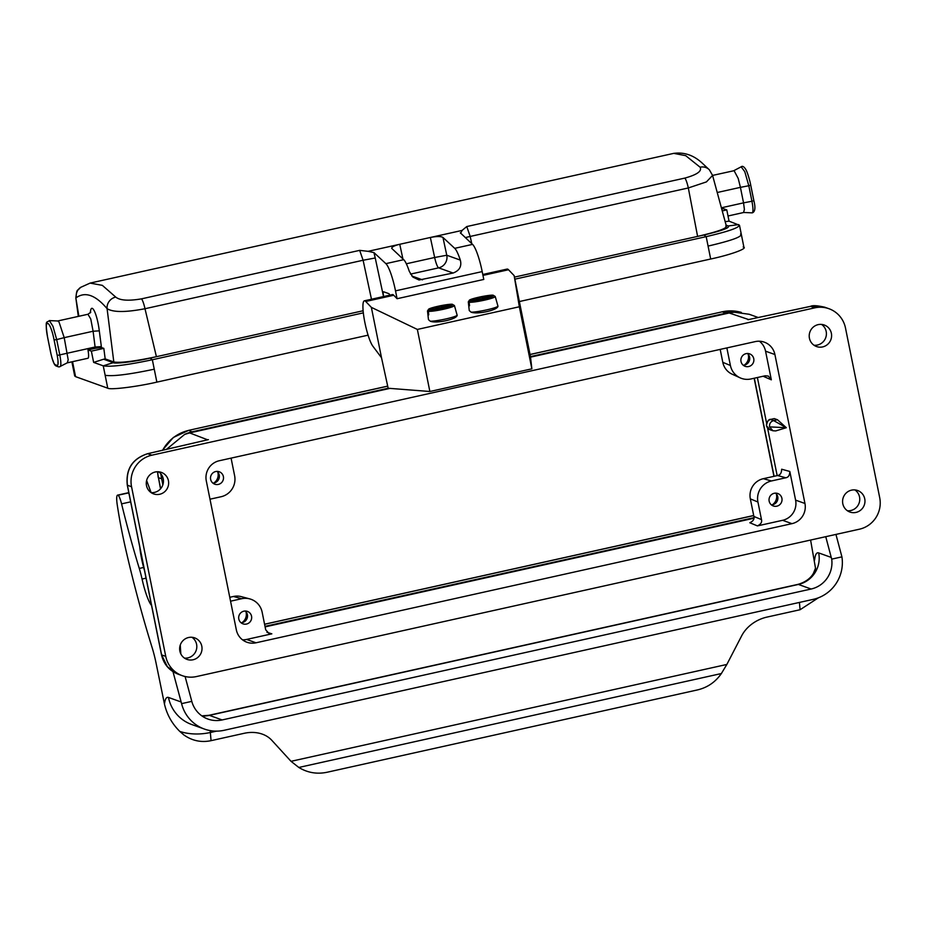 <?xml version="1.0" encoding="UTF-8"?>
<svg xmlns="http://www.w3.org/2000/svg" width="926" height="926" viewBox="0 0 926 926"><rect width="100%" height="100%" fill="white"/><g stroke="black" fill="none" stroke-linecap="round" stroke-linejoin="round"><path stroke-width="1.39" d="M777.169 475.617L767.573 428.067M766.578 423.113L757.387 377.519M162.826 484.888L160.73 473.695M166.321 449.48L184.679 434.398L189.645 432.917L207.655 439.827M748.659 319.563L729.19 312.988L734.295 312.224L749.03 314.25M771.346 504.855A6.632 6.494 109.7 0 0 775.56 493.107M772.365 504.763A9.654 9.445 109.7 0 0 776.289 493.824M771.485 480.953L763.325 478.696A16.981 16.61 109.7 0 0 750.338 498.871L757.931 502.019A17.721 17.339 -70.3 0 1 771.485 480.953L785.757 477.781C788.385 477.365 789.728 475.269 789.82 471.473L781.66 469.216C781.567 473.012 780.213 475.107 777.597 475.524L785.757 477.781M757.931 502.019L761.485 519.602L753.88 516.453L750.338 498.871M753.88 516.453C754.574 519.046 753.22 521.153 749.828 522.762L757.422 525.899C760.813 524.29 762.167 522.183 761.485 519.602M775.722 430.926L786.313 427.708L773.638 420.589C770.606 421.585 769.251 423.68 769.575 426.886L772.886 430.752L775.722 430.926L786.313 427.708L769.575 426.886M769.819 429.652A5.313 5.197 -70.3 0 1 766.566 425.81A5.313 5.197 109.7 0 1 770.617 419.501L773.638 420.589L777.458 419.733L774.344 418.621A5.313 0.938 -102.5 0 0 774.229 418.61A5.313 0.938 -102.5 0 0 774.136 418.656M786.313 427.708L777.458 419.733M242.01 622.642A9.654 9.445 109.7 0 0 245.934 611.716M240.991 622.735A6.632 6.494 109.7 0 0 245.205 610.998M230.551 601.194L241.628 598.728A17.721 17.339 -70.3 0 1 262.151 612.213L265.693 629.807L269.2 633.72L271.839 633.835L266.966 632.319M249.742 598.89L241.235 596.622A16.981 16.61 109.7 0 0 233.468 596.471L229.764 597.293M251.548 616.195A6.632 6.494 109.7 0 0 238.688 617.214A6.632 6.494 109.7 0 0 249.418 622.561A6.632 6.494 109.7 0 0 251.548 616.195M242.508 639.82A16.981 16.61 109.7 0 0 246.64 639.438L271.839 633.835M744.215 365.122A9.654 9.445 109.7 0 0 748.139 354.183M743.196 365.203A6.632 6.494 109.7 0 0 747.409 353.466M759.389 341.219A16.981 16.61 -70.3 0 1 765.559 351.174L771.335 379.822L768.36 376.095L765.2 375.782L750.917 378.965A17.721 17.339 -70.3 0 1 730.406 365.481L722.801 362.332L720.197 349.403M740.129 377.831L732.13 374.185A16.981 16.61 -70.3 0 1 722.801 362.332M726.864 347.921L730.406 365.481M755.257 341.601A16.981 16.61 -70.3 0 1 774.912 354.531L804.949 503.478A16.981 16.61 -70.3 0 1 791.962 523.653L255.993 642.794A16.981 16.61 -70.3 0 1 236.338 629.865L206.301 480.918A16.981 16.61 -70.3 0 1 219.288 460.743L755.257 341.601M753.752 358.663A6.632 6.494 109.7 0 0 740.893 359.682A6.632 6.494 109.7 0 0 751.623 365.041A6.632 6.494 109.7 0 0 753.752 358.663M804.949 503.478L795.596 500.133L789.82 471.473M763.325 478.696L777.597 475.524M781.903 498.304A6.632 6.494 109.7 0 0 769.043 499.322A6.632 6.494 109.7 0 0 779.773 504.682A6.632 6.494 109.7 0 0 781.903 498.304M757.422 525.899L782.609 520.308L791.962 523.653M795.596 500.133A16.981 16.61 -70.3 0 1 782.609 520.308M753.938 518.224L265.102 626.89M213.848 483.002A9.654 9.445 109.7 0 0 217.772 472.063M212.83 483.094A6.632 6.494 109.7 0 0 217.043 471.346M209.994 499.195L221.071 496.741A17.721 17.339 -70.3 0 0 234.614 475.675L231.072 458.115M223.386 476.554A6.632 6.494 109.7 0 0 210.526 477.561A6.632 6.494 109.7 0 0 221.256 482.921A6.632 6.494 109.7 0 0 223.386 476.554M821.547 324.424A11.413 11.158 -70.3 0 1 814.081 345.248M831.374 333.337A11.413 11.158 109.7 0 0 809.903 331.994A11.413 11.158 109.7 0 0 827.717 344.298A11.413 11.158 109.7 0 0 831.374 333.337M854.918 489.935A11.413 11.158 -70.3 0 1 847.452 510.747M864.745 498.836A11.413 11.158 109.7 0 0 843.273 497.505A11.413 11.158 109.7 0 0 861.087 509.798A11.413 11.158 109.7 0 0 864.745 498.836M158.601 471.785A11.413 11.158 -70.3 0 1 151.135 492.609M146.493 485.571A11.413 11.158 109.7 0 0 167.965 486.902A11.413 11.158 109.7 0 0 150.162 474.61A11.413 11.158 109.7 0 0 146.493 485.571M191.971 637.296A11.413 11.158 -70.3 0 1 184.506 658.108M179.864 651.071A11.413 11.158 109.7 0 0 201.336 652.402A11.413 11.158 109.7 0 0 183.533 640.109A11.413 11.158 109.7 0 0 179.864 651.071M208.396 439.642L147.674 453.705A5.313 0.938 -102.5 0 0 147.558 453.705A5.313 0.938 -102.5 0 0 147.477 453.752M131.55 486.729A26.541 25.963 -70.3 0 1 151.829 455.198L814.787 307.837A26.541 25.963 -70.3 0 1 828.955 308.717A26.541 25.963 -70.3 0 1 845.496 328.035L879.7 497.667A26.541 25.963 -70.3 0 1 859.421 529.197L196.462 676.559A26.541 25.963 -70.3 0 1 182.283 675.679A26.541 25.963 -70.3 0 1 165.754 656.372L131.55 486.729L127.394 485.236A5.313 0.579 168.6 0 1 127.29 485.143L161.494 654.798A5.313 0.579 168.6 0 0 161.599 654.879L167.386 666.743L178.139 674.174C169.238 670.679 163.694 664.208 161.494 654.798M747.942 319.713L810.632 306.356L814.787 307.837M729.19 312.988L530.529 357.147M389.962 388.388L189.645 432.917M371.361 307.363L365.712 301.482A23.891 4.225 -102.5 0 0 364.346 300.823A23.891 4.225 -102.5 0 0 364.52 320.709A23.891 4.225 -102.5 0 0 372.854 346.185L381.512 357.725L371.361 307.363L417.36 329.436L429.872 391.501L531.86 368.826L530.459 356.614L726.019 313.15L722.28 311.807L530.054 354.531M184.679 434.398A39.806 38.938 -70.3 0 1 192.596 431.713L388.156 388.249L429.872 391.501M753.984 517.68L264.998 626.37M734.295 312.224A39.806 38.938 109.7 0 0 726.019 313.15L726.123 313.671M810.597 540.055L815.517 568.263M815.528 570.127L815.517 568.425M835.947 534.418L841.919 556.862L831.698 559.13L825.749 536.686M831.698 559.13A26.541 25.963 -70.3 0 1 811.141 589.017L222.136 719.942A26.541 25.963 -70.3 0 1 207.956 719.062A26.541 25.963 -70.3 0 1 191.798 701.364L181.589 703.633A37.156 36.345 109.7 0 0 204.368 729.051A37.156 36.345 109.7 0 0 224.219 730.278L813.225 599.365A37.156 36.345 109.7 0 0 841.919 556.862M818.41 597.791L800.076 609.736L799.427 602.432M726.852 664.451L721.377 673.526C715.404 682.138 707.383 687.613 697.301 689.963L327.156 772.238C317.039 774.379 307.582 772.782 298.809 767.457L291.03 761.322L726.852 664.451L741.657 635.849A31.843 25.233 -26 0 1 767.006 617.086L800.076 609.736M129.061 493.917A10.614 1.875 -102.5 0 0 128.251 492.968A14.862 2.628 -102.5 0 0 127.8 492.863L117.59 495.132A14.862 2.628 77.5 0 0 117.255 504.913A114.118 20.187 77.5 0 0 126.098 550.901A262.741 46.474 77.5 0 0 152.026 647.286A31.843 5.637 -102.5 0 1 156.228 663.896L164.469 704.096C166.935 714.664 172.051 723.773 179.806 731.424L183.996 735.036C192.261 740.823 201.278 742.698 211.07 740.661L244.14 733.311A31.843 25.233 -26 0 1 271.793 740.291L291.03 761.322M173 671.674A15.927 2.813 -102.5 0 0 173.266 672.716L181.589 703.633M191.798 701.364L185.096 676.501M139.757 546.988A26.541 4.699 -102.5 0 0 144.537 570.705M180.825 653.86L180.257 645.063M151.112 492.586L146.621 480.455M117.59 495.132A14.862 2.628 77.5 0 1 118.053 495.236A10.614 1.875 77.5 0 1 121.572 503.86A233.537 41.311 -102.5 0 0 139.282 568.437A26.541 4.699 77.5 0 1 142.06 579.051A29.192 5.162 -102.5 0 0 151.551 605.477M725.162 221.661L729.051 221.152L739.469 225.284M722.234 210.92L726.783 209.901L729.051 221.152M721.736 209.056L723.391 208.686L726.783 209.901M514.451 277.117L697.602 236.408C718.622 231.477 728.021 227.993 725.787 225.956M726.482 226.511L712.58 175.419L706.422 181.913L688.319 187.955L470.2 236.443L471.751 243.619M726.123 225.192L728.276 225.967C730.093 227.738 721.967 230.748 703.91 234.996L697.602 236.408L688.319 187.955A10.614 1.875 77.5 0 0 684.881 178.081C697.116 174.69 702.186 171.067 700.091 167.201L685.715 155.672L673.781 153.369C684.164 151.98 693.586 155.186 702.047 162.964L709.385 169.84L712.58 175.419L734.087 170.685L738.207 178.429L740.418 187.353L748.81 185.744L751.935 201.255L743.543 202.863L740.418 187.353L717.233 192.504M728.276 225.967L738.659 224.601C741.286 226.951 730.452 230.968 706.179 236.651L514.856 279.177M519.37 301.54L710.682 259.014C731.459 254.615 748.903 248.087 743.173 246.964M710.682 259.014L708.077 246.084C732.339 240.413 743.161 236.396 740.568 234.035M59.357 366.87L67.204 362.865L87.958 358.258A10.614 1.875 -102.5 0 0 87.982 349.924L91.373 351.139L93.642 362.39L103.249 365.839C110.715 367.113 127.093 365.087 152.35 359.751L156.864 382.125C136.816 386.79 110.252 390.043 107.763 388.202L75.562 376.65L74.693 375.944L72.124 363.05L72.946 363.721L72.541 361.684M57.215 355.468C58.419 361.869 58.419 365.203 57.227 365.446L55.155 364.705C53.754 363.733 52.307 359.89 50.826 353.176L47.689 337.654C43.383 317.074 50.12 319.458 54.09 339.958L57.215 355.468L95.158 346.995L101.351 346.59L101.466 347.539L95.262 348.303L93.098 331.242L99.29 330.837L101.351 346.59M67.343 362.772L68.188 359.739L64.207 337.654L93.098 331.242L90.771 319.019L87.947 314.261L57.701 320.975M87.982 349.924L95.262 348.303M78.872 316.275L75.839 297.894C77.078 287.511 76.974 291.875 80.527 287.419L90.1 283.101L102.335 285.347L115.738 297.084A10.614 10.001 139.8 0 0 107.08 308.647L113.817 361.973C120.299 363.073 134.501 361.314 156.413 356.695L150.093 358.107C135.034 361.603 115.16 364.045 113.261 362.668L103.654 359.219L105.182 358.883L103.816 348.373L91.373 351.139M103.816 348.373L101.466 347.539M103.654 359.219L93.642 362.39M113.817 361.973L105.182 358.883M80.423 287.5A10.614 10.394 54.7 0 0 76.349 297.616C85.296 291.377 95.54 295.058 107.08 308.647C113.065 312.409 125.704 312.432 144.988 308.728L363.108 260.241L371.476 299.237M363.119 310.754L156.413 356.695L144.988 308.728A10.614 1.875 77.5 0 0 141.551 298.843L359.67 250.367L368.05 251.328L430.74 237.392C436.91 236.234 440.973 236.257 442.952 237.438L454.712 248.342C456.275 249.754 458.139 253.678 460.326 260.102C461.9 266.294 459.493 270.6 453.103 273.031L419.061 280.011L412.88 277.082L409.327 271.445C407.151 265.01 405.275 261.086 403.713 259.685L385.864 263.644L373.942 252.59L368.05 251.328M154.26 369.196C128.992 374.521 112.625 376.546 105.147 375.273L107.763 388.202M700.091 167.201A10.614 9.954 -44 0 1 709.316 169.771M115.738 297.084C119.94 300.487 128.54 301.077 141.551 298.843M484.553 298.253L480.432 298.82A5.313 0.579 168.6 0 1 477.26 299.202L470.188 300.776L469.146 302.246L469.54 305.788A14.04 1.539 168.6 0 1 468.973 305.673A14.04 1.539 168.6 0 1 468.706 305.487L468.313 301.945L469.366 300.475L476.682 299.341M482.446 298.716L482.006 297.003L482.978 298.6M478.777 299.063L477.92 297.917L482.006 297.003M443.762 307.316L439.63 307.883A5.313 0.579 168.6 0 1 436.459 308.277L429.398 309.851L428.344 311.31L428.738 314.852A14.04 1.539 168.6 0 1 428.171 314.736A14.04 1.539 168.6 0 1 427.916 314.562L427.511 311.02L428.564 309.55L435.891 308.404M441.656 307.791L441.204 306.078L442.177 307.675M437.975 308.138L437.13 306.981L441.204 306.078M156.864 382.125L368.097 335.166M363.328 312.861L152.35 359.751L150.093 358.107M430.74 237.392L462.062 230.435L466.762 226.557L470.2 236.443L465.257 237.6M399.384 244.371C394.337 245.633 391.779 246.964 391.698 248.342L403.713 259.685M496.209 299.862L495.202 296.447L493.674 295.556L486.613 297.13A5.313 0.579 168.6 0 1 484.506 297.906M476.427 298.913A5.313 0.579 168.6 0 1 478.522 298.137M482.608 297.223A5.313 0.579 168.6 0 1 485.78 296.829L493.257 295.232C490.363 294.584 472.017 298.207 469.447 300.105L468.301 301.899A13.728 1.505 168.6 0 1 468.301 301.83M485.675 297.547L485.78 296.829M455.407 308.925L454.411 305.522L452.883 304.631L445.811 306.193A5.313 0.579 168.6 0 1 443.716 306.981M435.637 307.976A5.313 0.579 168.6 0 1 437.732 307.2M441.806 306.298A5.313 0.579 168.6 0 1 444.978 305.904L452.455 304.307C449.573 303.659 431.215 307.27 428.645 309.168L427.499 310.962A13.728 1.505 168.6 0 1 427.511 310.905M444.885 306.61L444.978 305.904M454.712 248.342L472.561 244.383L460.326 232.82M460.639 233.317L462.062 230.435M383.642 296.528A5.313 0.938 77.5 0 1 383.538 291.783A5.313 0.938 77.5 0 1 383.642 291.783L388.839 293.646A5.313 0.938 77.5 0 1 389.777 295.162M385.864 263.644A26.541 4.699 77.5 0 1 395.506 290.857L397.092 298.716L483.777 279.444L482.191 271.596A26.541 4.699 77.5 0 0 472.561 244.383M468.706 305.487L469.482 305.314M497.968 306.182C497.899 310.129 477.388 314.69 471.079 312.166A14.596 1.597 168.6 0 0 486.567 309.909A14.596 1.597 168.6 0 0 497.968 306.182L495.213 296.47A13.728 1.505 168.6 0 0 495.202 296.447L495.213 296.47A13.728 1.505 168.6 0 1 484.356 300.186A13.728 1.505 168.6 0 1 469.146 302.246M469.366 300.475A12.408 1.354 -11.4 0 1 479.089 297.153A12.408 1.354 -11.4 0 1 492.852 295.255L494.368 296.158M427.916 314.562L428.692 314.389M457.166 315.257A14.596 1.597 168.6 0 1 445.765 318.972A14.596 1.597 168.6 0 1 430.277 321.229C436.586 323.764 457.097 319.204 457.166 315.257L454.411 305.545A13.728 1.505 168.6 0 1 454.411 305.545A13.728 1.505 168.6 0 1 443.554 309.249A13.728 1.505 168.6 0 1 428.344 311.31M428.564 309.55A12.408 1.354 -11.4 0 1 438.299 306.217A12.408 1.354 -11.4 0 1 452.05 304.33L453.578 305.221M364.346 300.823L392.404 294.584A23.891 4.225 77.5 0 1 393.758 295.255L397.092 298.716M471.079 312.166L469.262 310.569L468.301 301.899A13.728 1.505 168.6 0 0 468.313 301.945M427.511 311.02A13.728 1.505 168.6 0 1 427.499 310.962L428.472 319.644L430.277 321.229M530.459 356.614L514.15 275.624L508.501 269.744A23.891 4.225 -102.5 0 0 507.135 269.072L482.782 274.49M417.36 329.436L519.347 306.772L514.15 275.624M381.512 357.725L388.156 388.249M519.347 306.772L531.86 368.826M743.809 212.471L751.947 212.853A1.852 1.817 109.7 0 0 752.444 212.806M741.17 166.807C742.397 165.8 743.833 166.518 745.476 168.972C747.259 171.31 750.06 181.276 750.731 185.142L748.81 185.744L744.793 171.704L741.17 166.807L733.705 170.743M750.731 185.142L753.868 200.653L751.935 201.255C753.324 208.697 753.324 212.563 751.947 212.853M743.555 212.459L744.4 209.426L743.543 202.863L721.389 207.794M55.155 364.705A1.852 1.817 109.7 0 0 56.312 366.059L58.384 366.8A1.852 1.817 -70.3 0 1 57.227 365.446M54.09 339.958L56.694 339.576L59.82 355.098C61.209 362.541 61.209 366.407 59.831 366.696A1.852 1.817 -70.3 0 1 58.384 366.8M49.356 320.581L57.875 320.998L59.044 322.086L64.207 337.654L56.694 339.576L52.944 326.241L49.356 320.581C46.705 323.371 44.749 318.197 47.654 337.631L47.677 337.585M57.968 363.501L57.968 361.383M52.527 359.427L53.453 361.881M771.022 419.351L774.344 418.621M241.628 598.728L233.468 596.471M774.912 354.531L765.559 351.174M763.151 376.245L771.335 379.822M255.993 642.794L246.64 639.438M151.829 455.198L147.674 453.705C132.522 458.694 125.751 469.204 127.394 485.236L161.599 654.879L165.754 656.372M162.93 477.654L161.251 477.052M810.505 306.344A5.313 0.938 77.5 0 1 810.632 306.356L824.8 307.247L828.955 308.717M162.582 450.337A39.806 38.938 -70.3 0 1 188.858 430.37L192.701 432.234M831.305 557.44L818.677 552.915A53.083 9.387 -102.5 0 0 814.614 560.056M811.141 589.017L798.397 584.445A26.541 25.963 109.7 0 0 818.677 552.915M208.825 715.323A26.541 4.699 77.5 0 1 209.392 715.37L798.397 584.445A26.541 4.699 -102.5 0 0 797.83 584.399M721.377 673.538L298.809 767.457M222.136 719.942L209.392 715.37A26.541 25.963 -70.3 0 1 201.891 715.914M164.469 704.096A53.083 9.387 77.5 0 1 168.474 697.44A37.156 36.345 109.7 0 0 191.624 724.479L204.368 729.051M216.452 731.146L210.341 732.501A37.156 21.692 174.9 0 1 179.806 731.424M211.07 740.661L210.341 732.501A15.927 2.813 77.5 0 1 210.214 730.602M168.474 697.44L181.102 701.977M174.354 672.473L173.266 672.716M146.042 578.171L142.06 579.051M143.634 567.476L139.282 568.437M130.659 501.846L121.572 503.86M128.251 492.968L118.053 495.236M703.91 234.996L706.179 236.651L708.077 246.084M90.308 312.884C91.13 301.286 97.149 313.324 99.29 330.837M75.562 376.65L72.946 363.721M113.261 362.668L103.249 365.839L105.147 375.273M460.326 260.102L446.772 255.24L434.653 257.486A10.614 1.875 -102.5 0 0 438.658 267.857L453.103 273.031M442.952 237.438L446.772 255.24A10.614 10.383 -70.3 0 1 438.658 267.857L410.519 274.108M430.358 237.473L434.653 257.486L406.34 263.783M402.903 258.921L399.754 244.279M422.499 279.837L411.873 276.029M466.762 226.557L684.881 178.081M359.67 250.367L363.108 260.241L375.238 257.995L373.942 252.59M470.188 300.776A12.408 1.354 -11.4 0 0 483.951 298.89A12.408 1.354 -11.4 0 0 493.674 295.556M429.398 309.851A12.408 1.354 -11.4 0 0 443.149 307.964A12.408 1.354 -11.4 0 0 452.883 304.631M383.514 296.563L375.238 257.995M395.506 290.857L482.191 271.596M508.501 269.744L482.967 275.416M393.758 295.255L365.712 301.482M750.697 185.107L753.833 200.629M162.281 450.395L173.312 437.489L188.649 430.358L387.265 386.269M754.32 378.202L774.101 476.3M264.581 624.286L753.706 515.574M160.522 488.847L158.439 477.666A39.806 38.938 -70.3 0 1 157.698 471.751M160.661 488.685L158.439 477.666L161.599 478.8M722.06 311.784L741.344 312.409A39.806 38.938 109.7 0 0 722.28 311.807L530.042 354.473M772.886 430.752L769.876 429.676L766.45 425.717C767.295 421.156 768.777 419.038 770.918 419.339L774.229 418.61M208.026 439.723L147.57 453.705C132.383 458.671 125.623 469.158 127.29 485.155M182.283 675.679L178.139 674.186M758.348 317.56L749.03 314.215M748.301 319.632L810.516 306.344C812.553 305.221 817.311 305.522 824.8 307.224M815.563 568.008L813.503 573.159C812.785 574.571 808.988 581.285 797.853 584.399L208.848 715.323L201.822 715.856M739.492 225.273L743.995 247.647M90.76 312.201L87.947 314.261M71.881 361.834L72.124 363.05M75.839 297.894L78.305 316.403M673.781 153.357L90.1 283.09M752.398 212.818C755.141 211.73 755.628 207.667 753.868 200.664M744.122 212.401L728.01 215.989M55.896 365.839C54.333 365.191 52.632 360.955 50.791 353.142L47.654 337.631M754.158 378.248L773.939 476.334M264.57 624.228L753.695 515.504M158.23 477.492L157.501 471.751M188.649 430.358L387.253 386.211"/></g></svg>
